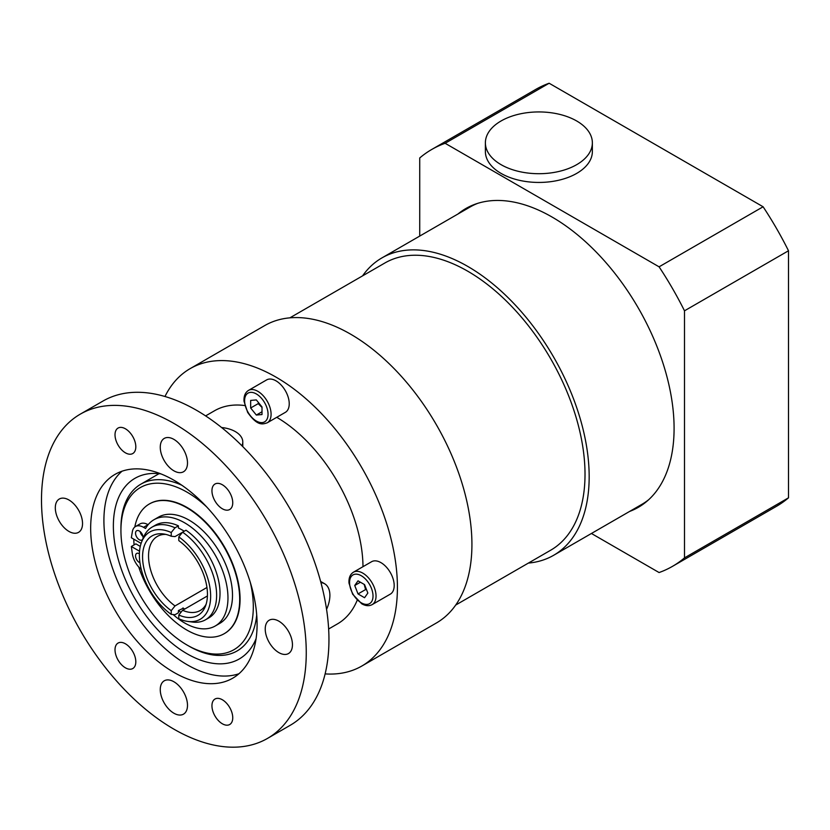 <?xml version="1.0" encoding="UTF-8"?>
<svg xmlns="http://www.w3.org/2000/svg" width="830" height="830" viewBox="0 0 830 830"><rect width="100%" height="100%" fill="white"/><g stroke="black" fill="none" stroke-linecap="round" stroke-linejoin="round"><path stroke-width="1.25" d="M633.435 509.226A172.505 99.6 -120 0 0 640.231 506.186M467.767 207.469A172.505 99.6 -120 0 0 461.729 211.837M528.388 563.082A171.706 99.133 -120 0 0 553.61 555.312L641.746 504.433A171.706 99.133 -120 0 0 641.746 504.433A171.706 99.133 -120 0 0 648.666 499.722M477.582 203.392A171.706 99.133 -120 0 0 470.039 207.033L381.914 257.912A171.706 99.133 -120 0 0 362.575 275.871M591.427 533.483L659.082 572.544A240.7 138.973 -120 0 0 672.456 566.371L776.475 506.321A240.7 138.973 -120 0 0 788.5 497.824L788.5 250.764A240.7 138.973 -120 0 0 763.102 206.774L549.138 83.239A240.7 138.973 -120 0 0 535.765 89.412L431.756 149.462A240.7 138.973 -120 0 0 419.731 157.959L419.731 236.083M457.953 214.016A172.505 99.6 60 0 1 465.858 208.527A172.505 99.6 60 0 1 638.363 308.117A172.505 99.6 60 0 1 638.363 507.306A172.505 99.6 60 0 1 629.648 511.415M672.456 566.371A240.7 138.973 -120 0 0 684.491 557.874L684.491 310.814L788.5 250.764M684.491 557.874L788.5 497.824M684.491 310.814A240.7 138.973 -120 0 0 659.082 266.824L763.102 206.774M659.082 266.824L445.129 143.289L549.138 83.239M592.361 142.822L592.361 151.558A53.494 30.886 180 0 1 549.802 181.791A53.494 30.886 180 0 1 489.856 163.915A53.494 30.886 180 0 1 485.384 151.558L485.384 142.822A53.494 30.886 -0 0 0 489.856 155.179A53.494 30.886 -0 0 0 549.802 173.055A53.494 30.886 -0 0 0 592.361 142.822A53.494 30.886 -0 0 0 538.867 111.936A53.494 30.886 -0 0 0 485.384 142.822M445.129 143.289A240.7 138.973 -120 0 0 431.756 149.462M364.567 597.725L358.021 593.938L354.742 585.492L358.021 580.834L364.567 584.621L367.846 593.056L364.567 597.725M353.445 572.192L371.601 561.713A18.716 10.811 60 0 1 390.318 572.524A18.716 10.811 60 0 1 390.318 594.135L372.162 604.614A18.716 10.811 -120 0 0 372.162 583.002A18.716 10.811 -120 0 0 353.445 572.192C350.125 574.318 348.642 577.971 349.005 583.158L352.615 594.176L361.735 603.794C365.605 605.983 369.08 606.263 372.162 604.614M364.173 584.393L365.584 589.57L366.621 589.923M365.584 589.57L358.021 593.938M354.742 585.492L360.417 582.224M262.01 406.98L262.01 414.544L256.335 415.052L250.66 407.997L250.66 400.423L256.335 399.925L262.01 406.98M256.335 415.052L262.01 411.773M258.441 402.54L258.223 403.629L250.66 407.997M258.223 403.629L262.01 407.437M248.481 390.401L266.638 379.912A18.716 10.811 60 0 1 281.069 384.933A18.716 10.811 60 0 1 289.234 403.774A18.716 10.811 60 0 1 285.364 412.344L267.208 422.823A18.716 10.811 -120 0 0 271.088 414.253A18.716 10.811 -120 0 0 262.913 395.412A18.716 10.811 -120 0 0 248.481 390.401C245.161 392.528 243.678 396.18 244.041 401.357L247.651 412.386C257.331 426.07 262.311 424.431 267.208 422.823M250.349 582.546A93.603 54.043 60 0 1 187.113 645.076L189.012 646.165A96.28 55.589 -120 0 0 256.709 614.937M181.822 485.228A96.28 55.589 -120 0 0 140.872 484.17A96.28 55.589 -120 0 0 120.931 528.243L120.931 530.432A93.603 54.043 60 0 1 206.691 506.933M325.121 673.898A171.706 99.133 -120 0 0 361.849 666.023A171.706 99.133 -120 0 0 397.414 587.422A171.706 99.133 -120 0 0 322.465 414.627A171.706 99.133 -120 0 0 190.153 368.624A171.706 99.133 -120 0 0 164.973 396.501M361.849 666.023L436.362 623.008A171.706 99.133 -120 0 0 471.928 544.407A171.706 99.133 -120 0 0 396.979 371.612A171.706 99.133 -120 0 0 264.666 325.609L190.153 368.624M160.978 473.909A104.3 60.217 -120 0 0 134.968 478.308A104.3 60.217 -120 0 0 134.968 598.752A104.3 60.217 -120 0 0 239.268 658.968A104.3 60.217 -120 0 0 256.086 638.644M122.031 471.201A117.673 67.946 -120 0 0 128.276 602.611A117.673 67.946 -120 0 0 238.967 673.732M257.093 624.326A117.673 67.946 -120 0 0 205.726 505.906A117.673 67.946 -120 0 0 115.038 474.376A117.673 67.946 -120 0 0 115.038 610.258A117.673 67.946 -120 0 0 232.722 678.193A117.673 67.946 -120 0 0 257.093 624.326M306.26 652.712A187.217 108.087 -120 0 0 224.536 464.312A187.217 108.087 -120 0 0 80.271 414.149A187.217 108.087 -120 0 0 80.271 630.333A187.217 108.087 -120 0 0 267.488 738.42A187.217 108.087 -120 0 0 306.26 652.712M222.347 723.781A14.712 8.497 60 0 1 212.739 710.812A14.712 8.497 60 0 1 214.991 699.026A14.712 8.497 60 0 1 229.703 707.523A14.712 8.497 60 0 1 229.703 724.507A14.712 8.497 60 0 1 222.347 723.781M125.413 667.818A14.712 8.497 60 0 1 115.806 654.86A14.712 8.497 60 0 1 118.057 643.063A14.712 8.497 60 0 1 132.769 651.56A14.712 8.497 60 0 1 132.769 668.544A14.712 8.497 60 0 1 125.413 667.818M125.413 452.817A14.712 8.497 60 0 1 115.806 439.848A14.712 8.497 60 0 1 118.057 428.062A14.712 8.497 60 0 1 132.769 436.559A14.712 8.497 60 0 1 132.769 453.543A14.712 8.497 60 0 1 125.413 452.817M222.347 508.769A14.712 8.497 60 0 1 212.739 495.811A14.712 8.497 60 0 1 214.991 484.025A14.712 8.497 60 0 1 229.703 492.522A14.712 8.497 60 0 1 229.703 509.506A14.712 8.497 60 0 1 222.347 508.769M55.309 507.825A19.256 11.122 60 0 1 59.293 499.017A19.256 11.122 60 0 1 78.549 510.128A19.256 11.122 60 0 1 78.549 532.362A19.256 11.122 60 0 1 63.713 527.206A19.256 11.122 60 0 1 55.309 507.825M173.875 439.371A19.256 11.122 60 0 1 186.46 456.334A19.256 11.122 60 0 1 183.503 471.762A19.256 11.122 60 0 1 164.247 460.65A19.256 11.122 60 0 1 164.247 438.416A19.256 11.122 60 0 1 173.875 439.371M292.451 644.744A19.256 11.122 60 0 1 288.467 653.563A19.256 11.122 60 0 1 269.211 642.441A19.256 11.122 60 0 1 269.211 620.207A19.256 11.122 60 0 1 284.047 625.364A19.256 11.122 60 0 1 292.451 644.744M173.875 713.209A19.256 11.122 60 0 1 161.3 696.235A19.256 11.122 60 0 1 164.247 680.808A19.256 11.122 60 0 1 183.513 691.919A19.256 11.122 60 0 1 183.503 714.153A19.256 11.122 60 0 1 173.875 713.209M267.488 738.42L290.178 725.316A187.217 108.087 -120 0 0 328.95 639.608A187.217 108.087 -120 0 0 247.236 451.209A187.217 108.087 -120 0 0 102.972 401.056L80.271 414.149M362.99 566.683A123.027 71.027 -120 0 0 276.753 417.314M244.788 405.548A123.027 71.027 -120 0 0 214.493 410.777L205.622 415.903M328.649 628.995L337.509 623.87A123.027 71.027 -120 0 0 357.201 600.246M206.12 604.24A42.787 24.703 60 0 1 200.196 610.507A42.787 24.703 60 0 1 182.579 610.299L178.792 615.02L178.792 618.734A50.402 29.102 60 0 0 187.736 621.421L192.29 622.033A53.494 30.886 -120 0 0 205.539 619.771A53.494 30.886 -120 0 0 214.42 579.34A53.494 30.886 -120 0 0 182.579 532.175L178.792 536.896A50.402 29.102 60 0 1 210.353 590.732A50.402 29.102 60 0 1 187.736 621.421M207.427 595.95L182.579 610.299M183.337 608.203L178.419 610.558L178.419 612.758L175.016 614.719L171.229 614.366L171.229 610.652L175.016 605.931L206.95 587.484M175.016 605.931A42.787 24.703 60 0 1 150.168 568.239A42.787 24.703 60 0 1 157.399 536.388A42.787 24.703 60 0 1 165.793 534.396M182.496 532.279L175.016 536.595L171.229 536.242A45.878 26.487 -120 0 0 163.437 533.949A45.878 26.487 -120 0 0 142.822 561.682A45.878 26.487 -120 0 0 171.229 610.652M205.539 619.771L208.942 617.8A53.494 30.886 -120 0 0 217.823 577.379A53.494 30.886 -120 0 0 185.982 530.214L182.579 532.175M175.016 527.807A53.494 30.886 -120 0 0 152.056 527.123A53.494 30.886 -120 0 0 143.466 537.466L141.722 541.72A50.402 29.102 60 0 1 171.229 532.528L175.016 527.807L178.419 525.846A53.494 30.886 -120 0 0 155.459 525.162L152.056 527.123M171.229 614.366A50.402 29.102 60 0 1 141.722 541.72M178.792 536.896L178.792 540.61A45.878 26.487 -120 0 1 205.321 606.491A45.878 26.487 -120 0 1 178.792 615.02M171.229 536.242L171.229 532.528M178.419 525.846L178.419 528.036A50.817 29.341 -120 0 1 184.229 531.221M215.261 625.986L219.805 623.361A61.337 35.41 -120 0 0 219.805 552.541A61.337 35.41 -120 0 0 158.468 517.132L153.934 519.746A61.337 35.41 60 0 1 215.261 555.156A61.337 35.41 60 0 1 215.261 625.986A61.337 35.41 60 0 1 173.128 614.542M141.11 543.391L131.337 537.747L132.354 531.688A16.05 9.265 60 0 1 135.508 526.521A16.05 9.265 60 0 1 143.528 527.32L145.561 528.492A61.337 35.41 60 0 1 153.934 519.746M141.287 569.432A16.05 9.265 60 0 1 132.354 553.714L131.337 546.482L135.881 543.868L140.27 546.399M131.337 546.482L139.533 551.213M139.948 562.75A5.354 3.092 60 0 1 139.316 562.45A5.354 3.092 60 0 1 135.829 557.729A5.354 3.092 60 0 1 136.649 553.444A5.354 3.092 60 0 1 139.316 553.714A5.354 3.092 60 0 1 139.399 553.755M142.791 539.106A5.354 3.092 60 0 1 141.992 539.998A5.354 3.092 60 0 1 139.316 539.739A5.354 3.092 60 0 1 135.829 535.018A5.354 3.092 60 0 1 136.649 530.733A5.354 3.092 60 0 1 139.316 531.003A5.354 3.092 60 0 1 142.905 538.826M140.177 531.605A5.354 3.092 -120 0 0 143.009 536.512M148.114 524.726L148.072 524.695A16.05 9.265 -120 0 0 140.042 523.906L135.508 526.521M178.419 610.558A50.817 29.341 -120 0 0 181.002 612.26M184.675 609.085A50.817 29.341 60 0 1 182.953 607.934M134.792 527.019A74.887 43.233 60 0 1 149.296 504.007A74.887 43.233 60 0 1 224.183 547.24A74.887 43.233 60 0 1 224.183 633.715A74.887 43.233 60 0 1 186.74 630.001A74.887 43.233 60 0 1 138.755 567.025M134.087 544.905A74.887 43.233 60 0 1 133.796 539.168M149.483 503.903A74.887 43.233 60 0 1 149.68 503.789A74.887 43.233 60 0 1 224.557 547.022A74.887 43.233 60 0 1 224.557 633.498A74.887 43.233 60 0 1 224.37 633.601M241.924 445.762A25.408 14.67 0 0 0 242.785 441.985A25.408 14.67 0 0 0 235.347 431.61A25.408 14.67 0 0 0 221.589 427.523M326.564 609.345A25.408 14.67 120 0 0 329.894 595.39A25.408 14.67 120 0 0 324.634 583.76A25.408 14.67 120 0 0 320.94 582.619M187.113 645.076A93.603 54.043 60 0 1 120.931 530.432M550.674 550.217L455.701 605.049L550.674 550.217A165.813 95.73 -120 0 0 550.674 358.747A165.813 95.73 -120 0 0 384.85 263.006L289.888 317.838M641.735 504.433L553.61 555.312A171.706 99.133 -120 0 0 553.61 357.045A171.706 99.133 -120 0 0 381.914 257.912M361.289 602.819A16.579 9.576 60 0 1 351.142 576.643A16.579 9.576 60 0 1 371.446 588.366A16.579 9.576 60 0 1 361.289 602.819M268.059 414.253A16.579 9.576 60 0 1 250.473 415.83A16.579 9.576 60 0 1 250.473 392.372A16.579 9.576 60 0 1 268.059 414.253M143.528 527.32L148.072 524.695M159.038 473.681L140.872 484.17M242.785 441.985L242.785 446.623M324.634 583.76L320.629 581.446"/></g></svg>
